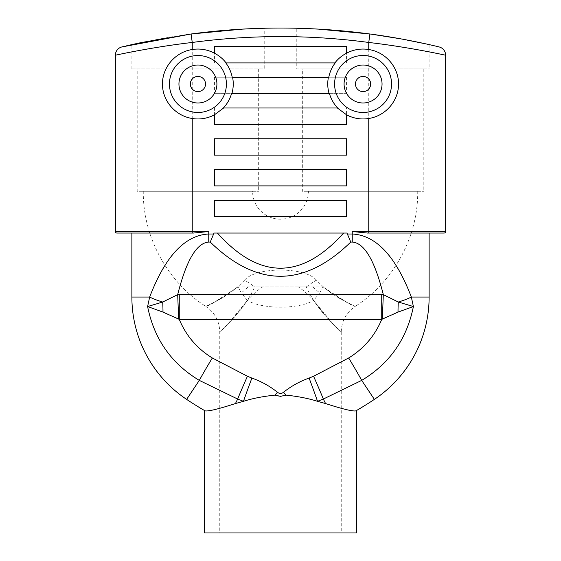 <?xml version="1.0" encoding="UTF-8"?>
<svg xmlns="http://www.w3.org/2000/svg" width="561" height="561" viewBox="0 0 561 561"><rect width="100%" height="100%" fill="white"/><g stroke="black" fill="none" stroke-linecap="round" stroke-linejoin="round"><path stroke-width="0.42" stroke-dasharray="2.81 2.1" d="M205.522 84.01A7.595 7.595 0 0 0 194.134 77.432A7.595 7.595 0 0 0 194.134 90.58A7.595 7.595 0 0 0 205.522 84.01M216.911 84.01A18.983 18.983 0 0 1 188.44 100.447A18.983 18.983 0 0 1 188.44 67.565A18.983 18.983 0 0 1 216.911 84.01M370.66 84.01A7.595 7.595 0 0 0 359.271 77.432A7.595 7.595 0 0 0 359.271 90.58A7.595 7.595 0 0 0 370.66 84.01M382.048 84.01A18.983 18.983 0 0 1 353.577 100.447A18.983 18.983 0 0 1 353.577 67.565A18.983 18.983 0 0 1 382.048 84.01M329.475 93.652L231.525 93.652M223.341 108L337.659 108M335.212 62.902L225.788 62.902M232.219 77.25L328.781 77.25M346.558 124.402L214.442 124.402L346.558 124.402L346.558 108L214.442 108L214.442 124.402L346.558 124.402M312.729 286.952A30.371 1.087 40.1 0 1 319.665 292.905L322.975 286.952L298.459 286.952A30.371 11.648 39.7 0 1 313.599 300.451C298.578 309.434 262.366 309.37 247.401 300.451A30.371 11.648 -39.7 0 1 262.541 286.952L238.025 286.952L241.335 292.905A30.371 1.087 -40.1 0 1 248.271 286.952M298.459 286.952L262.541 286.952M219.758 532.95L341.242 532.95L219.758 532.95L219.758 331.965L228.011 323.851L247.401 300.451L241.335 292.905M319.665 292.905L313.599 300.451C331.824 325.885 347.049 336.53 339.314 330.134C334.686 324.791 317.849 311.699 306.278 286.952L254.722 286.952C243.151 311.699 226.314 324.791 221.686 330.134C213.951 336.53 229.176 325.885 247.401 300.451M306.278 286.952A30.371 7.265 -31.7 0 1 316.404 280.128C334.882 299.862 358.914 307.148 354.854 306.348C351.102 305.394 340.478 298.929 322.975 286.952L345.576 301.538L355.099 306.474C346.179 312.631 341.558 321.123 341.242 331.965L332.989 323.851L313.599 300.451M316.404 280.128C305.226 266.699 255.76 266.706 244.596 280.128A30.371 7.265 31.7 0 1 254.722 286.952M244.596 280.128C226.118 299.862 202.086 307.148 206.146 306.348C209.898 305.394 220.522 298.929 238.025 286.952L215.424 301.538L205.901 306.474C214.821 312.624 219.442 321.123 219.758 331.965M252.597 191.287L143.265 191.287L252.597 191.287A27.903 27.903 0 0 0 280.5 219.19A27.903 27.903 0 0 0 308.403 191.287L417.735 191.287L308.403 191.287M179.268 294.595L381.732 294.595L381.732 319.426L179.268 319.426C186.126 335.808 197.149 348.661 212.331 357.981A33.408 1.487 -58.9 0 0 199.302 380.386C171.343 363.577 154.107 338.963 147.606 306.537L149.661 297.05A33.408 7.896 11.7 0 0 162.711 302.028A75.924 28.983 90.3 0 1 162.992 312.098L147.606 306.537L162.711 302.028L177.69 294.623L179.268 294.595L179.268 319.426L178.636 319.076A75.924 0.715 -92.2 0 0 177.69 294.623C186.301 260.402 196.652 242.885 208.748 242.064L208.748 234.007L213.692 234.007L214.029 233.046L346.971 233.046L350.744 242.064C303.915 287.667 257.085 287.667 210.256 242.064L213.692 234.007M381.732 294.595L383.31 294.623A75.924 0.715 92.2 0 0 382.364 319.076L381.732 319.426C374.874 335.808 363.851 348.661 348.669 357.981A33.408 1.487 -121.1 0 1 361.698 380.386L323.346 399.039L317.533 401.325A33.408 1.01 69.5 0 0 309.104 378.072L313.564 376.256A33.408 1.164 -113.9 0 1 323.346 399.039L325.555 403.548L317.533 401.325C308.613 398.464 298.08 396.396 285.928 395.105A33.408 1.837 50.3 0 0 283.536 392.237C291.257 386.115 299.777 381.396 309.104 378.072M178.636 319.076L162.992 312.098M350.744 242.064L352.252 242.064C364.348 242.885 374.699 260.402 383.31 294.623L398.289 302.028L413.394 306.537L398.008 312.098A75.924 28.983 -90.3 0 1 398.289 302.028A33.408 7.896 168.3 0 0 411.339 297.05L413.394 306.537C406.893 338.963 389.657 363.577 361.698 380.386L374.369 399.383A347.771 347.771 0 0 1 355.94 410.855C352.771 411.501 342.645 409.067 325.555 403.548M398.008 312.098L382.364 319.076M217.416 233.046L214.029 233.046L217.416 233.046C259.47 279.918 301.53 279.918 343.584 233.046L217.416 233.046L343.584 233.046M214.442 200.249L214.442 216.644L346.558 216.644L346.558 200.249L214.442 200.249M214.442 169.499L214.442 185.894L346.558 185.894L346.558 169.499L214.442 169.499M214.442 138.749L214.442 155.152L346.558 155.152L346.558 138.749L214.442 138.749M214.442 77.25L214.442 93.652L346.558 93.652L346.558 77.25L214.442 77.25L346.558 77.25M214.442 46.5L214.442 62.902L346.558 62.902L346.558 46.5L214.442 46.5M212.331 357.981L247.436 376.256L251.896 378.072A33.408 1.01 -69.5 0 0 243.467 401.325L235.445 403.548C218.229 409.102 208.096 411.536 205.06 410.855A347.771 347.771 0 0 1 186.631 399.383A122.999 122.999 0 0 1 131.877 297.05L149.661 297.05C165.271 256.202 184.969 235.185 208.748 234.007L208.748 231.532L193.545 233.046L116.884 233.046A1.522 1.522 0 0 1 115.363 231.532L115.363 55.237C114.486 55.42 151.337 47.187 192.241 42.461L192.241 231.532L208.748 231.532M247.436 376.256A33.408 1.164 -66.1 0 0 237.654 399.039L199.302 380.386L186.631 399.383M251.896 378.072C261.223 381.396 269.743 386.115 277.464 392.237A33.408 1.837 -50.3 0 0 275.072 395.105C262.92 396.396 252.387 398.464 243.467 401.325L237.654 399.039L235.445 403.548M352.252 231.532L368.759 231.532L368.759 42.461C409.656 47.187 446.521 55.42 445.637 55.237L445.637 231.532A1.522 1.522 0 0 1 444.116 233.046L367.455 233.046L352.252 231.532L352.252 234.007C376.031 235.185 395.729 256.202 411.339 297.05L429.123 297.05A122.999 122.999 0 0 1 374.369 399.383M285.928 395.105C282.33 396.746 278.712 396.746 275.072 395.105M131.877 297.05L131.877 233.046L193.545 233.046L131.877 233.046M356.424 532.95L204.576 532.95M371.782 34.249L369.895 33.99L368.759 42.461A666.84 666.84 0 0 0 192.241 42.461L191.105 33.99L141.463 42.517M141.435 42.524L131.856 44.614M131.12 68.863L131.12 44.775C130.285 44.964 162.388 37.377 197.935 33.113C233.404 28.646 265.711 28.211 264.743 28.232L264.743 68.863L131.12 68.863L264.743 68.863M137.193 68.863L258.67 68.863L137.193 68.863L137.193 191.287L258.67 191.287L137.193 191.287M296.257 68.863L429.88 68.863L296.257 68.863L296.257 28.232C295.289 28.211 327.596 28.646 363.065 33.113C398.612 37.377 430.715 44.964 429.88 44.775L426.374 43.989M402.749 39.207L400.266 38.751M302.33 68.863L423.807 68.863L302.33 68.863L302.33 191.287L423.807 191.287L302.33 191.287M346.558 62.902L214.442 62.902M346.558 93.652L214.442 93.652M346.558 108L214.442 108M346.558 155.152L214.442 155.152L346.558 155.152M346.558 185.894L214.442 185.894L346.558 185.894M346.558 216.644L214.442 216.644L346.558 216.644M191.105 33.99A675.381 675.381 0 0 1 369.895 33.99L402.461 39.151M411.199 40.82L436.956 46.416M122.333 46.829L126.162 45.918M131.12 44.775L131.835 44.614M367.455 233.046L429.123 233.046L429.123 297.05M429.123 233.046L368.759 233.046L368.759 231.532L445.637 231.532M313.564 376.256L348.669 357.981M277.464 392.237C279.497 393.878 281.524 393.878 283.536 392.237M210.256 242.064L208.748 242.064M347.308 234.007L352.252 234.007L352.252 242.064M192.241 233.046L192.241 231.532L115.363 231.532M341.242 331.965L341.242 532.95M143.265 191.287C142.901 237.008 167.318 281.917 205.901 306.474M417.735 191.287C418.099 237.008 393.682 281.917 355.099 306.474M429.88 44.775L429.88 68.863M258.67 68.863L258.67 191.287M423.807 68.863L423.807 191.287M123.63 46.521L121.856 46.949"/><path stroke-width="0.84" d="M370.66 84.01A7.595 7.595 0 0 1 359.271 90.58A7.595 7.595 0 0 1 359.271 77.432A7.595 7.595 0 0 1 370.66 84.01M205.522 84.01A7.595 7.595 0 0 1 194.134 90.58A7.595 7.595 0 0 1 194.134 77.432A7.595 7.595 0 0 1 205.522 84.01M216.911 84.01A18.983 18.983 0 0 1 188.44 100.447A18.983 18.983 0 0 1 188.44 67.565A18.983 18.983 0 0 1 216.911 84.01M382.048 84.01A18.983 18.983 0 0 1 353.577 100.447A18.983 18.983 0 0 1 353.577 67.565A18.983 18.983 0 0 1 382.048 84.01M226.406 84.01A28.471 28.471 0 0 1 199.485 112.438A28.471 28.471 0 0 1 169.632 87.109A28.471 28.471 0 0 1 193.293 55.918A28.471 28.471 0 0 1 226.406 84.01M391.543 84.01A28.471 28.471 0 0 1 360.33 112.347A28.471 28.471 0 0 1 335.12 78.554A28.471 28.471 0 0 1 391.543 84.01M329.118 93.652C327.568 88.175 327.336 82.712 328.416 77.25M337.659 108A34.95 34.95 0 0 1 329.475 93.652L231.525 93.652A34.95 34.95 0 0 1 223.341 108L337.659 108M334.91 62.902C338.024 58.842 341.901 55.609 346.558 53.204A34.95 34.95 0 0 1 368.759 49.522C385.68 52.103 398.633 67.145 398.541 84.01C398.633 100.868 385.68 115.91 368.759 118.49A34.95 34.95 0 0 1 346.558 114.809L337.385 108M328.781 77.25A34.95 34.95 0 0 1 335.212 62.902L225.788 62.902A34.95 34.95 0 0 1 232.219 77.25L328.781 77.25M223.615 108L214.442 114.809A34.95 34.95 0 0 1 192.241 118.49C175.32 115.91 162.367 100.868 162.459 84.01C162.367 67.145 175.32 52.103 192.241 49.522A34.95 34.95 0 0 1 214.442 53.204C219.099 55.609 222.976 58.842 226.09 62.902M232.584 77.25C233.664 82.712 233.432 88.175 231.882 93.652M350.744 242.064L346.971 233.046L214.029 233.046L210.256 242.064C257.085 287.667 303.915 287.667 350.744 242.064L352.252 242.064C364.348 242.885 374.699 260.402 383.31 294.623L381.732 294.595L381.732 319.426L382.364 319.076A75.924 0.715 92.2 0 1 383.31 294.623L398.289 302.028A75.924 28.983 -90.3 0 0 398.008 312.098L413.394 306.537L398.289 302.028A33.408 7.896 -11.7 0 0 411.339 297.05C395.729 256.202 376.031 235.185 352.252 234.007L352.252 231.532L367.455 233.046L444.116 233.046A1.522 1.522 0 0 0 445.637 231.532L445.637 55.237C446.535 55.434 409.649 47.187 368.759 42.461L368.759 49.522M264.743 28.232L242.633 29.109L191.105 33.99L121.898 46.935A8.541 8.541 0 0 0 121.856 46.949A8.541 8.541 0 0 0 115.363 55.237C114.486 55.42 151.337 47.187 192.241 42.461A666.84 666.84 0 0 1 368.759 42.461L369.895 33.99L318.368 29.109L296.257 28.232M115.363 55.237A8.541 8.541 0 0 1 121.87 46.942A8.541 8.541 0 0 0 115.363 55.237L115.363 231.532A1.522 1.522 0 0 0 116.884 233.046L193.545 233.046L208.748 231.532L115.363 231.532A1.522 1.522 0 0 0 116.884 233.046M346.558 114.809L346.558 124.402L214.442 124.402L214.442 114.809M214.442 155.152L214.442 138.749L346.558 138.749L346.558 155.152L214.442 155.152M214.442 185.894L214.442 169.499L346.558 169.499L346.558 185.894L214.442 185.894M214.442 216.644L214.442 200.249L346.558 200.249L346.558 216.644L214.442 216.644M381.732 294.595L179.268 294.595L179.268 319.426L381.732 319.426C374.86 335.801 363.844 348.654 348.669 357.981A33.408 1.487 58.9 0 1 361.698 380.386C389.657 363.577 406.893 338.963 413.394 306.537L411.339 297.05L429.123 297.05L429.123 233.046M179.268 294.595L177.69 294.623A75.924 0.715 -92.2 0 1 178.636 319.076L179.268 319.426C186.14 335.801 197.156 348.654 212.331 357.981A33.408 1.487 121.1 0 0 199.302 380.386L237.654 399.039L243.467 401.325C252.387 398.464 262.927 396.389 275.072 395.105L280.5 396.368L285.928 395.105C298.08 396.396 308.613 398.464 317.533 401.325L325.555 403.548C342.771 409.102 352.904 411.536 355.94 410.855L355.94 410.855A347.771 347.771 0 0 0 374.369 399.383A122.999 122.999 0 0 0 429.123 297.05A122.999 122.999 0 0 1 374.369 399.383L361.698 380.386L323.346 399.039A33.408 1.164 66.1 0 0 313.564 376.256L309.104 378.072A33.408 1.01 69.5 0 1 317.533 401.325L323.346 399.039L325.555 403.548M382.364 319.076L398.008 312.098M208.748 231.532L208.748 242.064C196.652 242.885 186.301 260.402 177.69 294.623L162.711 302.028L147.606 306.537L162.992 312.098A75.924 28.983 90.3 0 0 162.711 302.028A33.408 7.896 -168.3 0 1 149.661 297.05L147.606 306.537C154.107 338.963 171.343 363.577 199.302 380.386L186.631 399.383A347.771 347.771 0 0 0 205.06 410.855C208.229 411.501 218.355 409.067 235.445 403.548L243.467 401.325A33.408 1.01 -69.5 0 1 251.896 378.072L247.436 376.256A33.408 1.164 113.9 0 0 237.654 399.039L235.445 403.548M162.992 312.098L178.636 319.076M204.576 410.575L204.576 532.95L356.424 532.95L356.424 410.575M343.584 233.046C301.53 279.918 259.47 279.918 217.416 233.046M213.692 234.007L208.748 234.007C184.969 235.185 165.271 256.202 149.661 297.05L131.877 297.05A122.999 122.999 0 0 0 186.631 399.383M275.072 395.105A33.408 1.837 -50.3 0 1 277.464 392.237C269.75 386.115 261.23 381.396 251.896 378.072M309.104 378.072C299.777 381.396 291.257 386.115 283.536 392.237A33.408 1.837 50.3 0 1 285.928 395.105M214.442 53.204L214.442 46.5L346.558 46.5L346.558 53.204M131.877 233.046L131.877 297.05M439.151 46.949A8.541 8.541 0 0 1 445.637 55.237A8.541 8.541 0 0 0 439.102 46.935A8.541 8.541 0 0 1 439.151 46.949L439.102 46.935C439.915 47.131 406.704 38.779 369.895 33.99A675.381 675.381 0 0 0 191.105 33.99L141.435 42.524M131.856 44.614L126.162 45.918M426.374 43.989L402.749 39.207M400.266 38.751L371.782 34.249M402.461 39.151L411.199 40.82M191.105 33.99L192.241 42.461L192.241 49.522M121.898 46.935L122.333 46.829M131.835 44.614L141.463 42.517M368.759 118.49L368.759 233.046L367.455 233.046M444.116 233.046A1.522 1.522 0 0 0 445.637 231.532L352.252 231.532M192.241 233.046L192.241 118.49M352.252 242.064L352.252 234.007L347.308 234.007M247.436 376.256L212.331 357.981M283.536 392.237C281.503 393.878 279.476 393.878 277.464 392.237M348.669 357.981L313.564 376.256M208.748 242.064L210.256 242.064M355.94 410.855A347.771 347.771 0 0 0 374.369 399.383M439.102 46.935A8.541 8.541 0 0 1 445.637 55.237M123.63 46.521L121.87 46.942"/></g></svg>
